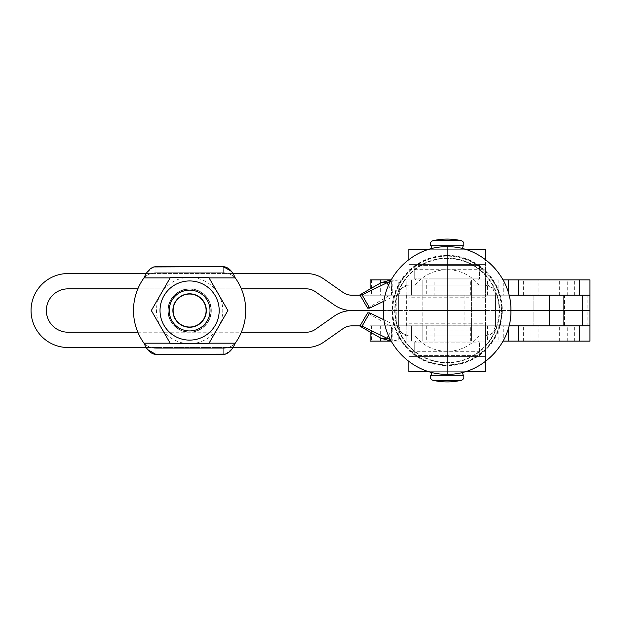 <?xml version="1.0" encoding="UTF-8"?>
<svg xmlns="http://www.w3.org/2000/svg" width="621" height="621" viewBox="0 0 621 621"><rect width="100%" height="100%" fill="white"/><g stroke="black" fill="none" stroke-linecap="round" stroke-linejoin="round"><path stroke-width="0.47" stroke-dasharray="3.1 2.33" d="M503.235 279.892L523.643 279.892L523.643 295.2L503.235 295.2L503.235 279.892L523.643 279.892M538.943 279.892L559.342 279.892L559.342 295.2L538.943 295.2L538.943 279.892L559.342 279.892M434.118 279.892L470.338 279.892L470.338 295.2L434.118 295.2L434.118 279.892L470.338 279.892M531.033 279.892L567.252 279.892L567.252 295.2L531.033 295.2L531.033 279.892L567.252 279.892M415.899 279.892L426.72 279.892L426.72 295.2L411.42 295.2L411.42 279.892L415.899 279.892M574.65 295.2L574.65 279.892L589.95 279.892L589.95 295.2L426.72 295.2M422.831 279.892L471.417 279.892L471.417 295.2L422.831 295.2L422.831 341.108L422.831 325.8L471.417 325.8L471.417 341.108L422.831 341.108L471.417 341.108L471.417 279.892L422.831 279.892L471.417 279.892L422.831 279.892L471.417 279.892L422.831 279.892L471.417 279.892L471.417 295.2L422.831 295.2L471.417 295.2L422.831 295.2L422.831 279.892L422.831 341.108L471.417 341.108L422.839 341.108L471.417 341.108L422.839 341.108L422.831 325.8L471.417 325.8L422.831 325.8L471.417 325.8L471.417 341.108L422.831 341.108L471.417 341.108L471.417 279.892L422.831 279.892M503.235 325.8L523.643 325.8L523.643 341.108L503.235 341.108L503.235 325.8L523.643 325.8M538.943 325.8L559.342 325.8L559.342 341.108L538.943 341.108L538.943 325.8L559.342 325.8M434.118 325.8L470.338 325.8L470.338 341.108L434.118 341.108L434.118 325.8L470.338 325.8M531.033 325.8L567.252 325.8L567.252 341.108L531.033 341.108L531.033 325.8L567.252 325.8M415.899 325.8L426.72 325.8L426.72 341.108L411.42 341.108L411.42 325.8L415.899 325.8M574.65 341.108L574.65 325.8L589.95 325.8L589.95 341.108L426.72 341.108M533.843 325.87L533.843 295.2L533.843 325.8L564.442 325.8L564.442 295.2L533.843 295.2L564.442 295.2L533.843 295.2L564.442 295.2L564.442 325.87L533.843 325.87L564.442 325.87M555.601 341.108L557.93 341.108L555.601 341.108M558.341 341.108L560.344 341.108L558.341 341.108M560.685 341.108L562.269 341.108L560.685 341.108M562.525 341.108L563.612 341.108L562.525 341.108M563.775 341.108L564.334 341.108L563.775 341.108M552.574 341.108L555.135 341.108L552.574 341.108M549.399 341.108L552.069 341.108L549.399 341.108M546.216 341.108L548.886 341.108L546.216 341.108M543.158 341.108L545.712 341.108L543.158 341.108M540.355 341.108L542.684 341.108L540.355 341.108M537.941 341.108L539.944 341.108L537.941 341.108M535.768 341.108L534.673 341.108L535.768 341.108M534.51 341.108L533.951 341.108L534.51 341.108M564.442 325.8L533.843 325.8M564.442 279.892L533.843 279.892L564.442 279.892M574.65 325.8L426.72 325.8M410.054 325.8L410.054 341.108L411.42 341.108L411.42 325.8L370.1 325.8L582.56 325.8M531.033 341.108L567.252 341.108M434.118 341.108L470.338 341.108M538.943 341.108L559.342 341.108M503.235 341.108L523.643 341.108M410.054 341.108L370.1 341.108L370.1 332.01M391.183 341.108L503.064 341.108M508.335 328.362L508.335 341.108M574.65 279.892L426.72 279.892M410.054 279.892L410.054 295.2L411.42 295.2L411.42 279.892L370.1 279.892L370.1 295.2L589.95 295.2L587.885 295.2L587.885 310.5L589.95 310.5M391.199 279.892L503.057 279.892M531.033 295.2L567.252 295.2M434.118 295.2L470.338 295.2M538.943 295.2L559.342 295.2M503.235 295.2L523.643 295.2M410.054 295.2L370.1 295.2L370.1 288.99M508.335 279.892L508.335 292.654M447.128 258.483A52.024 52.024 0 0 0 395.103 310.508A52.024 52.024 0 0 0 447.128 362.54A52.024 52.024 0 0 0 499.152 310.508A52.024 52.024 0 0 0 447.128 258.483A52.024 52.024 0 0 0 395.103 310.508A52.024 52.024 0 0 0 447.128 362.54A52.024 52.024 0 0 0 499.152 310.508A52.024 52.024 0 0 0 447.128 258.483M447.128 258.088A52.42 52.42 0 0 0 394.708 310.508A52.42 52.42 0 0 0 447.128 362.928A52.42 52.42 0 0 0 499.548 310.508A52.42 52.42 0 0 0 447.128 258.088M430.392 377.001A3.4 3.4 0 0 1 430.858 375.286L463.398 375.286A3.4 3.4 0 0 1 463.864 377.001M430.392 243.999A3.4 3.4 0 0 1 433.031 240.684L461.224 240.684A3.4 3.4 0 0 1 463.864 243.999M460.596 279.892L415.76 279.892L460.596 279.892M433.217 278.876L479.513 278.876L433.217 278.876M433.217 265.609L479.513 265.609L433.217 265.609M460.596 264.593L415.76 264.593L460.596 264.593M475.562 265.609L414.735 265.609L475.562 265.609M475.562 278.876L414.735 278.876L475.562 278.876M418.826 341.108L478.496 341.108L418.826 341.108M476.346 342.124L414.735 342.124L476.346 342.124M476.346 355.391L414.735 355.391L476.346 355.391M418.826 356.407L478.496 356.407L418.826 356.407M476.408 342.124L414.735 342.124L476.408 342.124M476.408 355.391L414.735 355.391L476.408 355.391M415.27 285.008A40.807 40.807 0 0 1 478.977 285.008L408.866 285.008L401.655 287.997A10.2 10.2 0 0 0 398.666 295.208L398.666 325.815L401.655 333.027A10.2 10.2 0 0 0 408.866 336.015L485.381 336.015L492.593 333.027L495.581 325.815L495.581 295.208L492.593 287.997L485.381 285.008L478.977 285.008M478.977 336.015L485.381 336.015A10.2 10.2 0 0 0 495.581 325.815L495.581 295.208A10.2 10.2 0 0 0 485.381 285.008L408.866 285.008A10.2 10.2 0 0 0 401.655 287.997L398.666 295.208L398.666 325.815A10.2 10.2 0 0 0 401.655 333.027L408.866 336.015L478.977 336.015A40.807 40.807 0 0 1 415.27 336.015M474.18 325.815L408.866 325.815L474.18 325.815M408.866 310.5L408.866 325.815L485.381 325.792L485.381 310.5L485.381 371.707L408.866 371.707L408.866 356.407L485.381 356.407L408.866 356.407L408.866 295.208L485.381 295.208L485.381 310.492L408.866 310.5L408.866 249.293L485.381 249.293L485.381 264.593L408.866 264.593L485.381 264.593L485.381 310.5M462.459 372.398A7.087 7.087 0 0 1 462.428 371.707L431.82 371.707A7.087 7.087 0 0 1 430.858 375.286L463.398 375.286A7.087 7.087 0 0 1 462.428 371.707L431.82 371.707A7.087 7.087 0 0 1 431.789 372.398M447.128 381.915A62.907 62.907 0 0 1 433.031 380.316L461.224 380.316A62.907 62.907 0 0 1 447.128 381.915M462.459 248.625A7.087 7.087 0 0 0 462.428 249.293L431.82 249.293A7.087 7.087 0 0 0 430.858 245.714L463.398 245.714A7.087 7.087 0 0 0 462.428 249.293L431.82 249.293A7.087 7.087 0 0 0 431.789 248.625M447.128 239.085A62.907 62.907 0 0 0 433.031 240.684L461.224 240.684A62.907 62.907 0 0 0 447.128 239.085M431.82 249.293L462.428 249.293L431.82 249.293M431.82 371.707L462.428 371.707L431.82 371.707M485.381 361.523L485.381 325.792L408.866 325.792L408.866 361.523M465.013 371.707L429.235 371.707M408.866 259.5L408.866 295.208L485.381 295.208L485.381 259.5M429.313 249.293L464.943 249.293M432.154 295.2L462.428 295.2L432.154 295.2M432.154 325.8L462.428 325.8L432.154 325.8M391.121 341.1L391.486 325.8L388.567 324.985L367.585 312.891M367.585 308.109L388.567 296.015L391.486 295.2L391.121 279.9M388.521 285.404L394.638 296.015L384.057 301.146M391.688 295.2L391.323 279.9L390.842 279.962L392.814 279.892L392.814 295.2L391.486 295.2M388.567 296.015L394.638 296.015L398.806 295.2L487.423 295.2L406.833 295.2L406.833 279.892L392.814 279.892L487.423 279.892L406.833 279.892L406.833 295.2L392.814 295.2L398.806 295.2L398.806 279.892L390.462 281.282M391.323 341.1L392.814 341.108L392.814 325.8L392.068 325.784L391.183 341.1M388.513 335.604L394.638 324.985L398.806 325.8L398.806 341.108L392.814 341.108L487.423 341.108L398.806 341.108L390.446 339.71M450.582 341.108L450.078 341.108M461.605 341.108L460.518 341.108L461.605 341.108M462.102 279.892L431.905 279.892L462.102 279.892M446.848 341.108L447.361 341.108M443.673 341.108L444.17 341.108M440.646 341.108L441.12 341.108M450.031 341.108L450.535 341.108M437.906 341.108L438.325 341.108M453.089 341.108L453.563 341.108M455.892 341.108L456.311 341.108M438.364 341.108L437.945 341.108M441.158 341.108L440.693 341.108M456.35 341.108L455.93 341.108M444.217 341.108L443.72 341.108M453.609 341.108L453.136 341.108M447.407 341.108L446.895 341.108M410.132 325.8L487.423 325.8L406.833 325.8L406.833 341.108L406.833 325.8L392.814 325.8L410.132 325.8L410.132 341.108M487.423 325.8L487.423 341.108M388.567 324.985L394.638 324.985L384.05 319.846M487.423 295.2L487.423 279.892L487.423 295.2M460.992 295.2L431.82 295.2L460.992 295.2M460.992 325.87L431.82 325.87L460.992 325.87M383.367 310.562L510.889 310.562M587.885 295.2L562.898 295.2L562.898 310.5L351.843 310.5A30.608 30.608 90 0 1 334.284 304.965L315.227 291.622A15.3 15.3 -90 0 0 306.448 288.85L68.031 288.85A21.681 21.681 -90 0 0 46.35 310.531A21.681 21.681 -90 0 0 68.031 332.212L306.448 332.212A15.3 15.3 -90 0 0 315.227 329.44L334.284 316.097A30.608 30.608 90 0 1 351.843 310.562L589.95 310.562M524.722 310.562L527.392 310.562L524.722 310.5M527.05 310.562L571.235 310.562L527.05 310.5M570.893 310.562L573.571 310.562L570.893 310.5M573.843 310.562L573.431 310.562L573.843 310.562M524.442 310.562L524.861 310.562L524.442 310.562M422.707 310.562L439.373 310.5L422.707 310.5M439.893 310.562L471.541 310.562L439.893 310.5M471.828 310.562L471.417 310.562L471.828 310.5M422.427 310.562L422.839 310.562L422.427 310.5M562.898 310.5L587.885 310.5M510.889 310.5L383.367 310.5M573.843 310.5L573.431 310.5L573.843 310.5M524.442 310.5L524.854 310.5L524.442 310.5M562.898 295.2L351.843 295.2A15.3 15.3 -90 0 1 343.064 292.429L324.007 279.085A30.608 30.608 90 0 0 306.448 273.55L68.031 273.55A36.981 36.981 90 0 0 31.05 310.531A36.981 36.981 90 0 0 68.031 347.512L306.448 347.512A30.608 30.608 90 0 0 324.007 341.977L343.064 328.633A15.3 15.3 -90 0 1 351.843 325.87L582.56 325.87M137.854 332.212L241.359 332.212M232.859 347.512L146.354 347.512M509.01 325.87L360.079 325.87M241.359 288.85L137.854 288.85M509.018 295.2L396.835 295.2L396.835 310.5M360.118 295.2L396.835 295.2M146.354 273.55L232.867 273.55M159.946 310.531A29.661 29.661 90 0 0 189.607 340.192A29.661 29.661 90 0 0 219.267 310.531A29.661 29.661 90 0 0 189.607 280.871A29.661 29.661 90 0 0 159.946 310.531A29.661 29.661 90 0 0 189.607 340.192A29.661 29.661 90 0 0 219.267 310.531A29.661 29.661 90 0 0 189.607 280.871A29.661 29.661 90 0 0 159.946 310.531M218.32 327.112L227.891 310.531L218.32 293.95A33.154 33.154 -90 0 1 189.607 343.685A33.154 33.154 -90 0 1 160.893 293.95L151.322 310.531L170.464 343.685L208.749 343.685L218.32 327.112M169.207 310.531A20.4 20.4 90 0 0 189.607 330.939A20.4 20.4 90 0 0 210.014 310.531A20.4 20.4 90 0 0 189.607 290.131A20.4 20.4 90 0 0 169.207 310.531M189.607 277.377L170.464 277.377L160.893 293.95A33.154 33.154 -90 0 1 218.32 293.95L208.749 277.377L189.607 277.377M208.749 277.377L170.464 277.377L151.322 310.531L170.464 343.685L208.749 343.685L227.891 310.531L208.749 277.377M147.876 349.732L143.971 343.18C147.239 346.487 151.229 348.187 155.941 348.28L155.941 354.397L223.273 354.397L223.273 348.28C228.101 348.164 232.091 346.464 235.243 343.18L232.277 348.42M155.941 354.397L155.941 348.28L223.273 348.28L155.941 348.28C151.113 348.164 147.123 346.464 143.971 343.18A56.107 56.107 -90 0 1 143.971 277.89A56.107 56.107 90 0 0 143.971 343.18L235.243 343.18A56.107 56.107 90 0 0 235.243 277.89C231.975 274.575 227.985 272.875 223.273 272.782L155.941 272.782C151.113 272.898 147.123 274.598 143.971 277.89A56.107 56.107 90 0 0 143.971 343.18L235.243 343.18A56.107 56.107 90 0 0 235.243 277.89A56.107 56.107 -90 0 1 235.243 343.18C231.975 346.487 227.985 348.187 223.273 348.28L223.273 354.397L155.855 354.397M231.338 271.33L235.243 277.89L143.971 277.89C147.239 274.575 151.229 272.875 155.941 272.782L155.941 266.665L223.273 266.665L155.941 266.665L155.941 272.782L223.273 272.782L223.358 266.665M189.607 288.85A21.681 21.681 -90 0 1 211.287 310.531A21.681 21.681 -90 0 1 189.607 332.212A21.681 21.681 90 0 0 211.287 310.531A21.681 21.681 90 0 0 189.607 288.85A21.681 21.681 90 0 0 167.926 310.531A21.681 21.681 90 0 0 189.607 332.212A21.681 21.681 -90 0 1 167.926 310.531A21.681 21.681 -90 0 1 189.607 288.85A21.681 21.681 90 0 0 167.926 310.531A21.681 21.681 90 0 0 189.607 332.212A21.681 21.681 -90 0 1 167.926 310.531A21.681 21.681 -90 0 1 189.607 288.85A21.681 21.681 -90 0 1 211.287 310.531A21.681 21.681 -90 0 1 189.607 332.212A21.681 21.681 90 0 0 211.287 310.531A21.681 21.681 90 0 0 189.607 288.85M218.328 293.95L208.757 277.37L170.457 277.37L151.314 310.531L160.886 327.112L151.314 310.531L170.457 277.37L208.757 277.37L227.899 310.531L208.757 343.692L170.457 343.692L160.886 327.112L170.457 343.692L208.757 343.692L227.899 310.531L218.328 293.95M215.231 295.736A29.583 29.583 90 0 0 174.811 284.907A29.583 29.583 90 0 0 163.983 325.326A29.583 29.583 90 0 0 204.402 336.155A29.583 29.583 90 0 0 215.231 295.736A29.583 29.583 90 0 0 174.811 284.907A29.583 29.583 90 0 0 163.983 325.326A29.583 29.583 90 0 0 204.402 336.155A29.583 29.583 90 0 0 215.231 295.736M174.928 319.008A16.953 16.953 90 0 0 198.083 325.21A16.953 16.953 90 0 0 204.286 302.054A16.953 16.953 -90 0 1 198.083 325.21A16.953 16.953 -90 0 1 174.928 319.008A16.953 16.953 -90 0 1 181.13 295.852A16.953 16.953 -90 0 1 204.286 302.054A16.953 16.953 90 0 0 181.13 295.852A16.953 16.953 90 0 0 174.928 319.008A16.953 16.953 -90 0 1 181.13 295.852A16.953 16.953 -90 0 1 204.286 302.054A16.953 16.953 -90 0 1 198.083 325.21A16.953 16.953 -90 0 1 174.928 319.008M207.274 300.331A20.4 20.4 90 0 0 179.407 292.864A20.4 20.4 90 0 0 171.939 320.731A20.4 20.4 -90 0 1 179.407 292.864A20.4 20.4 -90 0 1 207.274 300.331A20.4 20.4 -90 0 1 199.807 328.199A20.4 20.4 -90 0 1 171.939 320.731A20.4 20.4 90 0 0 199.807 328.199A20.4 20.4 90 0 0 207.274 300.331M171.078 321.228A21.393 21.393 90 0 0 200.304 329.06A21.393 21.393 90 0 0 208.136 299.834A21.393 21.393 90 0 0 178.91 292.002A21.393 21.393 90 0 0 171.078 321.228M232.2 348.544L225.454 354.125M223.273 266.665L223.273 272.782C228.101 272.898 232.091 274.598 235.243 277.89L143.971 277.89L146.936 272.642M147.014 272.526L153.76 266.937M155.941 272.782L223.273 272.782L155.941 272.782M189.607 343.692L170.457 343.692L151.314 310.531L170.457 277.37L208.757 277.37L227.899 310.531L208.757 343.692L189.607 343.692M189.607 340.114A29.583 29.583 -90 0 1 160.024 310.531A29.583 29.583 -90 0 1 189.607 280.948A29.583 29.583 -90 0 1 219.19 310.531A29.583 29.583 -90 0 1 189.607 340.114M189.607 293.578A16.953 16.953 -90 0 1 206.56 310.531A16.953 16.953 -90 0 1 189.607 327.484A16.953 16.953 90 0 0 206.56 310.531A16.953 16.953 90 0 0 189.607 293.578A16.953 16.953 90 0 0 172.654 310.531A16.953 16.953 90 0 0 189.607 327.484A16.953 16.953 -90 0 1 172.654 310.531A16.953 16.953 -90 0 1 189.607 293.578A16.953 16.953 90 0 0 172.654 310.531A16.953 16.953 90 0 0 189.607 327.484A16.953 16.953 90 0 0 206.56 310.531A16.953 16.953 90 0 0 189.607 293.578M189.607 330.939A20.4 20.4 -90 0 1 169.207 310.531A20.4 20.4 -90 0 1 189.607 290.131A20.4 20.4 90 0 0 169.207 310.531A20.4 20.4 90 0 0 189.607 330.939A20.4 20.4 90 0 0 210.014 310.531A20.4 20.4 90 0 0 189.607 290.131A20.4 20.4 -90 0 1 210.014 310.531A20.4 20.4 -90 0 1 189.607 330.939M189.607 289.138A21.393 21.393 -90 0 1 211 310.531A21.393 21.393 -90 0 1 189.607 331.925A21.393 21.393 -90 0 1 168.213 310.531A21.393 21.393 -90 0 1 189.607 289.138M371.467 325.8L371.467 341.108M380.308 325.8L380.308 337.894M498.135 325.8L498.135 341.108M371.467 279.892L371.467 295.2M380.308 283.106L380.308 295.2M498.135 279.892L498.135 295.2M447.128 256.116A54.392 54.392 0 0 0 392.728 310.508A54.392 54.392 0 0 0 447.128 364.907A54.392 54.392 0 0 0 501.52 310.508A54.392 54.392 0 0 0 447.128 256.116A54.392 54.392 0 0 0 392.728 310.508A54.392 54.392 0 0 0 447.128 364.907A54.392 54.392 0 0 0 501.52 310.508A54.392 54.392 0 0 0 447.128 256.116A54.392 54.392 0 0 1 501.52 310.508A54.392 54.392 0 0 1 447.128 364.907A54.392 54.392 0 0 1 392.728 310.508A54.392 54.392 0 0 1 447.128 256.116A54.392 54.392 0 0 1 501.52 310.508A54.392 54.392 0 0 1 447.128 364.907A54.392 54.392 0 0 1 392.728 310.508A54.392 54.392 0 0 1 447.128 256.116M447.128 255.798A54.71 54.71 0 0 0 392.418 310.508A54.71 54.71 0 0 0 447.128 365.218A54.71 54.71 0 0 0 501.838 310.508A54.71 54.71 0 0 0 447.128 255.798M461.224 240.684L433.031 240.684M463.398 375.286L430.858 375.286M447.128 255.34A55.168 55.168 0 0 1 502.296 310.508A55.168 55.168 0 0 1 447.128 365.684L447.128 374.269C481.182 375.162 511.782 344.562 510.889 310.508C511.782 276.454 481.182 245.862 447.128 246.747L447.128 255.34A55.168 55.168 0 0 0 391.96 310.508A55.168 55.168 0 0 0 447.128 365.684M463.398 245.714L430.858 245.714L463.398 245.714M461.224 380.316L433.031 380.316L461.224 380.316M408.866 323.238L485.381 323.238M485.381 330.892L408.866 330.892M408.866 358.961L485.381 358.961M485.381 351.307L408.866 351.307M485.381 297.762L408.866 297.762M408.866 290.108L485.381 290.108M485.381 262.039L408.866 262.039M408.866 269.693L485.381 269.693M392.068 325.784L391.525 332.53M392.068 295.216L390.888 280.475M410.132 295.2L410.132 279.892M587.885 325.87L587.885 310.562M562.898 325.87L562.898 310.562M464.912 325.87L464.912 310.562M406.646 325.87L406.646 310.562M396.835 325.87L396.835 310.562M406.646 295.2L406.646 310.5M464.912 295.2L464.912 310.5M235.243 343.18L143.971 343.18M170.162 343.18L209.052 343.18M209.052 277.89L170.162 277.89M143.971 277.89L235.243 277.89M478.496 279.892L479.513 278.876L479.513 265.609L479.513 278.876L478.496 279.892M414.735 265.609L414.735 278.876L414.735 265.609L415.76 264.593L414.735 265.609M478.496 264.593L479.513 265.609L478.496 264.593M478.496 341.108L479.513 342.124L478.496 341.108M414.735 355.391L414.735 342.124L414.735 355.391L415.76 356.407L414.735 355.391M478.496 356.407L479.513 355.391L479.513 342.124L479.513 355.391L478.496 356.407M447.128 374.269C481.182 375.162 511.782 344.562 510.889 310.508C511.782 276.454 481.182 245.862 447.128 246.747C481.182 245.862 511.782 276.454 510.889 310.508C511.782 344.562 481.182 375.162 447.128 374.269C413.074 375.162 382.474 344.562 383.367 310.508C382.474 276.454 413.074 245.862 447.128 246.747C413.074 245.862 382.474 276.454 383.367 310.508C382.474 344.562 413.074 375.162 447.128 374.269C413.074 375.162 382.474 344.562 383.367 310.508C382.474 276.454 413.074 245.862 447.128 246.747M415.76 341.108L414.735 342.124L415.76 341.108M415.76 279.892L414.735 278.876L415.76 279.892M391.525 288.47L390.842 279.962"/><path stroke-width="0.93" d="M582.56 325.8L589.95 325.8L589.95 341.108L503.064 341.108M370.1 332.01L370.1 341.108L391.183 341.108M508.335 328.362L508.335 341.108M503.057 279.892L589.95 279.892L589.95 295.2L509.018 295.2M370.1 288.99L370.1 279.892L391.199 279.892M508.335 279.892L508.335 292.654M462.459 372.398A7.087 7.087 0 0 0 463.398 375.286A3.4 3.4 0 0 1 461.224 380.316A62.907 62.907 0 0 1 433.031 380.316A3.4 3.4 0 0 1 430.858 375.286A7.087 7.087 0 0 0 431.789 372.398M431.789 248.625A7.087 7.087 0 0 0 430.858 245.714A3.4 3.4 0 0 1 433.031 240.684A62.907 62.907 0 0 1 461.224 240.684A3.4 3.4 0 0 1 463.398 245.714A7.087 7.087 0 0 0 462.459 248.625M463.864 377.001A3.4 3.4 0 0 1 461.224 380.316L433.031 380.316A3.4 3.4 0 0 1 430.392 377.001M463.864 243.999A3.4 3.4 0 0 1 463.398 245.714L430.858 245.714A3.4 3.4 0 0 1 430.392 243.999M465.013 371.707L485.381 371.707L485.381 361.523M429.235 371.707L408.866 371.707L408.866 361.523M429.313 249.293L408.866 249.293L408.866 259.5M464.943 249.293L485.381 249.293L485.381 259.5M384.05 319.846L369.712 312.891L367.585 312.891L359.924 326.141L380.898 338.235L391.183 341.1M359.924 294.859L367.585 308.109L369.712 308.109L362.082 294.859L359.924 294.859L380.898 282.765L391.191 279.9M384.057 301.146L369.712 308.109M359.924 326.141L362.082 326.141L386.999 338.235L388.513 335.604M369.712 312.891L362.082 326.141M390.446 339.71L386.999 338.235L380.898 338.235M390.462 281.282L386.999 282.765L388.521 285.404M362.082 294.859L386.999 282.765L380.898 282.765M241.359 332.212L306.448 332.212A15.3 15.3 90 0 0 315.227 329.44L334.284 316.097A30.608 30.608 -90 0 1 351.843 310.562L383.367 310.562M589.95 325.8L589.95 310.562L510.889 310.562M589.95 295.2L589.95 310.5L510.889 310.5M383.367 310.5L351.843 310.5A30.608 30.608 -90 0 1 334.284 304.965L315.227 291.622A15.3 15.3 90 0 0 306.448 288.85L241.359 288.85M146.354 347.512L68.031 347.512A36.981 36.981 -90 0 1 31.05 310.531A36.981 36.981 -90 0 1 68.031 273.55L146.354 273.55M137.854 288.85L68.031 288.85A21.681 21.681 90 0 0 46.35 310.531A21.681 21.681 90 0 0 68.031 332.212L137.854 332.212M360.079 325.87L351.843 325.87A15.3 15.3 90 0 0 343.064 328.633L324.007 341.977A30.608 30.608 -90 0 1 306.448 347.512L232.859 347.512M582.56 310.562L582.56 325.87L509.01 325.87M232.867 273.55L306.448 273.55A30.608 30.608 -90 0 1 324.007 279.085L343.064 292.429A15.3 15.3 90 0 0 351.843 295.2L360.118 295.2M563.907 295.2L563.907 325.87M169.207 310.531A20.4 20.4 90 0 0 189.607 330.939A20.4 20.4 90 0 0 210.014 310.531A20.4 20.4 90 0 0 189.607 290.131A20.4 20.4 90 0 0 169.207 310.531M173.112 310.531A16.495 16.495 -90 0 1 189.607 294.036A16.495 16.495 -90 0 1 206.102 310.531A16.495 16.495 -90 0 1 189.607 327.026A16.495 16.495 -90 0 1 173.112 310.531M189.607 354.397L223.273 354.397C228.117 354.094 232.107 350.353 235.243 343.18A56.107 56.107 -90 0 0 235.243 277.89C232.107 270.717 228.117 266.976 223.273 266.665L155.941 266.665C151.097 266.968 147.107 270.709 143.971 277.89A56.107 56.107 -90 0 0 143.971 343.18C147.107 350.345 151.097 354.086 155.941 354.397L189.607 354.397M225.454 354.125L155.941 354.397M155.855 354.397L147.876 349.732M153.76 266.937L223.273 266.665M223.358 266.665L231.338 271.33M189.607 340.114A29.583 29.583 -90 0 1 160.024 310.531A29.583 29.583 -90 0 1 189.607 280.948A29.583 29.583 -90 0 1 219.19 310.531A29.583 29.583 -90 0 1 189.607 340.114M189.607 277.37L170.457 277.37L151.314 310.531L170.457 343.692L208.757 343.692L227.899 310.531L208.757 277.37L189.607 277.37M579.75 325.87L579.75 341.108M380.308 337.894L380.308 341.108M518.535 325.87L518.535 341.108M579.75 279.892L579.75 295.2M380.308 279.892L380.308 283.106M518.535 279.892L518.535 295.2M461.224 240.684L433.031 240.684M463.398 375.286L430.858 375.286M447.128 374.269L447.128 246.747C481.182 245.862 511.782 276.454 510.889 310.508C511.782 344.562 481.182 375.162 447.128 374.269C413.074 375.162 382.474 344.562 383.367 310.508C382.474 276.454 413.074 245.862 447.128 246.747M390.888 280.475L390.842 279.962L390.881 280.475M549.251 325.87L549.251 310.562M549.251 295.2L549.251 310.5M582.56 295.2L582.56 310.5M143.971 343.18L170.162 343.18M209.052 343.18L235.243 343.18M235.243 277.89L209.052 277.89M170.162 277.89L143.971 277.89"/></g></svg>
